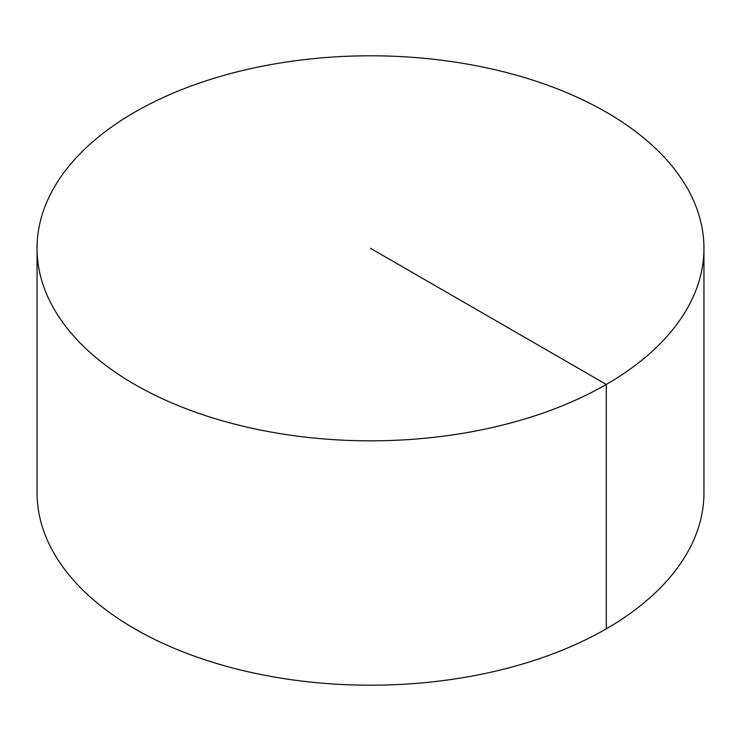 <?xml version="1.0" encoding="UTF-8"?>
<svg xmlns="http://www.w3.org/2000/svg" width="741" height="741" viewBox="0 0 741 741"><rect width="100%" height="100%" fill="white"/><g stroke="black" fill="none" stroke-linecap="round" stroke-linejoin="round"><path stroke-width="1.11" d="M703.95 248.309L703.95 492.691A333.45 192.512 180 0 1 498.109 670.549A333.45 192.512 180 0 1 134.714 628.813A333.45 192.512 180 0 1 37.05 492.691L37.05 248.309A333.45 192.512 180 0 1 242.891 70.451A333.45 192.512 180 0 1 606.286 112.187A333.45 192.512 180 0 1 703.95 248.309A333.45 192.512 180 0 1 370.5 440.83A333.45 192.512 180 0 1 37.05 248.309M606.286 628.813L606.286 384.44L370.5 248.309"/></g></svg>

